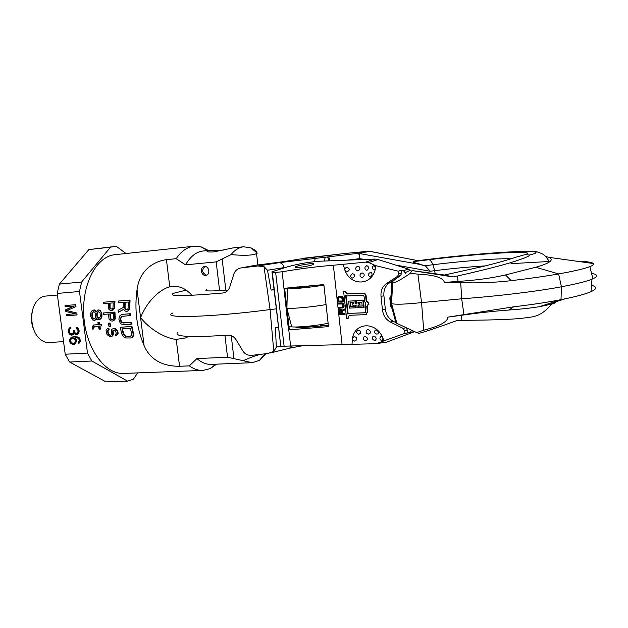 <?xml version="1.0" encoding="UTF-8"?>
<svg xmlns="http://www.w3.org/2000/svg" width="628" height="628" viewBox="0 0 628 628"><rect width="100%" height="100%" fill="white"/><g stroke="black" fill="none" stroke-linecap="round" stroke-linejoin="round"><path stroke-width="0.94" d="M59.393 284.099L88.878 249.583L113.676 246.608L110.504 247.173L81.616 282.035L79.481 291.494L57.195 293.449L59.393 284.099L81.616 282.035M137.665 372.906L133.324 379.273L127.555 381.141L105.944 381.863L69.653 362.042L65.218 354.223L57.195 293.449M113.676 246.608L116.486 246.459L125.993 253.5M65.218 354.223L87.496 353.093L91.876 361.014L69.653 362.042M88.878 249.583L110.504 247.173M87.496 353.093L79.481 291.494M74.622 313.851L66.215 314.479L66.38 315.758L77.079 314.966L76.828 313.042L66.843 310.562L75.988 306.613L75.737 304.69L65.037 305.546L65.202 306.817L73.617 306.158L65.595 309.8L65.822 311.504L75.352 313.702L65.822 311.504M69.991 334.575L71.435 335.132L73.225 334.803L74.167 333.248L75.705 334.434L77.103 334.567L78.79 333.382L79.175 330.995L78.696 329.088L77.095 327.471L76.153 327.314L76.294 328.381L77.943 330.43L77.966 332.361L76.961 333.499L75.022 332.762L74.292 330.666L73.382 330.721L73.06 333.531L70.815 333.884L70.022 333.076L69.496 330.76L69.747 329.245L70.572 328.546L70.438 327.486L68.79 328.876L68.334 330.618L68.892 333.146L69.991 334.575L72.864 334.912M75.336 343.885L76.569 341.028L76.059 338.916L74.983 337.699L77.55 337.966L78.83 338.963L79.309 340.871L78.162 342.653L78.296 343.712L80.337 341.671L79.944 338.688L79.12 337.66L76.922 336.718L73.704 336.702L71.066 337.503L69.7 339.293L70.116 342.472L70.94 343.492L73.115 344.434L75.336 343.885M74.544 343.076L72.495 343.186L70.917 341.569L70.862 339.442L72.51 338.06L73.9 338.186L75.258 339.819L75.313 341.962L74.544 343.076L75.266 342.896L73.884 343.328M127.555 381.141L91.876 361.014M65.595 309.8L66.332 309.651L66.552 311.355M73.617 306.158L66.332 309.651M65.202 306.817L74.347 306.009M65.783 305.483L65.94 306.676M66.38 315.758L77.063 314.871M66.96 314.424L67.11 315.601M70.454 327.62L69.064 330.454L69.622 332.981L70.721 334.41M74.128 330.673L73.79 333.358L72.204 334.01M76.922 327.439L77.024 328.216L78.304 329.205L78.783 331.113L78.319 332.856L76.961 333.499M74.167 333.248L74.897 333.076L76.428 334.261L77.621 334.402M72.762 336.891L70.972 338.021L70.485 341.247L71.663 343.312L74.606 344.215M74.983 337.699L77.558 337.621L79.552 338.79L80.031 340.69L78.885 342.472L79.01 343.422M72.51 338.06L74.63 338.013L75.674 339.018L76.184 341.13L75.266 342.896M70.728 334.959L71.459 334.787M69.457 333.97L70.187 333.798M68.892 333.146L69.622 332.981M68.554 332.314L69.284 332.149M68.334 330.618L69.064 330.454M68.444 329.755L69.182 329.59M68.79 328.876L69.52 328.711M69.159 328.209L69.889 328.044M69.779 327.738L70.446 327.588M73.06 333.531L73.79 333.358M73.429 332.864L74.159 332.691M73.492 331.568L74.222 331.403M77.589 333.028L78.319 332.856M77.966 332.361L78.688 332.188M78.053 331.278L78.783 331.113M77.943 330.43L78.673 330.257M77.574 329.378L78.304 329.205M77.032 328.766L77.762 328.601M76.294 328.381L77.024 328.216M76.647 334.591L77.37 334.418M75.705 334.434L76.428 334.261M74.968 334.049L75.69 333.884M71.435 335.132L72.165 334.959M73.115 344.434L73.845 344.254M71.93 344.073L72.652 343.893M70.94 343.492L71.663 343.312M70.116 342.472L70.846 342.291M69.755 341.428L70.485 341.247M69.614 340.368L70.344 340.195M69.7 339.293L70.43 339.12M70.242 338.194L70.972 338.021M71.066 337.503L71.796 337.33M78.162 342.653L78.885 342.472M78.79 342.189L79.513 342.009M79.167 341.522L79.889 341.342M79.309 340.871L80.031 340.69M79.144 339.591L79.866 339.418M78.83 338.963L79.552 338.79M78.288 338.351L79.01 338.178M77.55 337.966L78.272 337.793M76.836 337.801L77.558 337.621M75.439 337.668L76.169 337.495M74.936 342.621L75.666 342.441M75.313 341.962L76.035 341.781M75.454 341.31L76.184 341.13M75.258 339.819L75.988 339.646M74.952 339.199L75.674 339.018M74.41 338.586L75.14 338.414M73.9 338.186L74.63 338.013M73.193 338.021L73.916 337.84M63.554 341.656L49.047 342.503C45.475 342.676 42.147 341.24 39.054 338.194C30.615 330.202 29.202 310.954 36.385 301.793C38.755 298.63 41.534 296.754 44.745 296.157L57.407 295.027M33.755 329.59C31.165 323.553 30.717 317.36 32.413 311.017M202.781 370.418L123.74 373.432C105.347 374.681 86.264 349.168 83.885 317.179C81.279 285.214 96.163 256.695 114.516 254.74L193.408 246.294C186.956 247.204 181.217 251.326 176.201 258.673L166.42 259.654C153.939 261.358 139.659 269.962 137.053 289.547C134.314 309.51 136.661 328.209 144.102 345.636L140.586 317.65C152.282 332.165 168.445 338.861 176.233 339.403L185.794 337.903L188.478 336.443M215.804 364.193L210.074 368.66L202.993 370.41C198.401 370.606 193.832 369.091 189.303 365.873L179.537 366.273C166.977 366.367 151.293 362.584 144.102 345.636M126.942 311.355L128.096 310.915L129.713 308.717L130.059 300.035L118.268 301.04L129.611 300.129L129.486 307.312L128.591 310.051L127.657 311.009L125.977 311.425L124.226 310.373L123.7 309.227L118.276 312.289L118.182 310.232L123.182 307.492L123.237 302.429L118.182 302.829L118.268 301.04M118.276 312.289L123.755 309.353M129.941 315.562L130.373 315.468L130.224 313.71L122.279 314.353L129.792 313.812L129.941 315.562L121.494 316.457L120.333 319.173L120.882 321.458L122.303 322.816L130.82 322.533L131.111 324.252L123.598 324.747L121.282 324.04L120.136 322.957L118.888 319.267L119.328 316.614L120.183 315.382L122.279 314.353M131.111 324.252L131.542 324.15L131.252 322.431L123.747 322.933L121.926 322.188L120.921 320.225L120.874 317.894L122.656 316.088M130.593 337.966L132.948 336.898L133.733 334.598L131.974 326.434L120.183 327.274L131.542 326.536L133.285 334.716L132.5 337.008L130.593 337.966L125.678 337.974L123.237 336.435L121.793 334.002L120.183 327.274M111.8 310.436L112.954 310.051L114.586 308.254L114.979 301.244L103.369 302.233L114.516 301.338L114.139 308.348L111.8 310.436L110.128 310.326L108.424 308.78L108.259 303.277L103.298 303.677L103.369 302.233M112.687 321.049L113.809 320.665L115.277 318.914L114.948 312.053L103.337 312.972L114.5 312.147L114.838 319.016L112.687 321.049L110.983 320.932L109.115 319.416L108.393 314.024L103.424 314.385L103.337 312.972M93.18 310.067L95.511 310.413L96.257 311.574L97.858 310.004L99.75 310.444L101.234 312.666L101.626 315.264L100.927 318.208L99.208 319.778L97.497 319.314L96.422 317.949L95.66 319.738L94.553 320.39L92.622 319.95L90.652 316.347L90.699 313.16L91.343 311.661L92.026 310.734L93.878 310.012L95.056 310.507L96.037 312.179L96.257 311.582M99.208 319.778L101.375 318.113L101.995 314.008L100.197 310.35L97.858 310.004M94.553 320.39L96.108 319.636L96.681 318.459M110.175 326.364L110.622 326.262L110.065 323.035L108.44 323.216L109.625 323.137L110.175 326.364L108.989 326.442L108.44 323.216M113.056 328.727L115.458 328.727L116.612 329.582L118.048 332.479L117.648 334.567L115.788 335.674L117.664 333.735L117.318 331.458L116.172 329.684L114.013 328.664L112.153 329.017L111.407 329.99L111.187 334.81L110.607 335.305L109.06 334.944L107.467 331.615L107.482 330.697L108.699 329.7L108.401 328.334L106.47 329.386L106.014 330.564L107.043 334.614L110.057 336.694L112.506 336.011L113.409 334.135L113.071 330.956L113.817 330.069M110.716 335.211L109.515 334.834L108.369 333.311L107.93 330.587L109.146 329.59L108.848 328.232L108.401 328.334M98.227 324.645L93.564 325.029L98.235 324.715L97.89 322.454L98.832 322.392L99.177 324.652L101.053 324.527L101.296 325.94L99.412 326.065L100.017 329.151L99.083 329.213L98.478 326.128L94.271 326.403L93.313 327.604L93.36 329.017L92.434 329.072L92.41 326.529L93.564 325.029M101.296 325.94L101.736 325.838L101.501 324.425L99.617 324.55L99.271 322.29L97.89 322.454M100.017 329.151L100.464 329.041L99.876 326.034M93.36 329.017L94.553 326.387M191.901 295.293C185.425 287.922 178.046 285.112 169.764 286.863L169.544 286.925C161.977 288.582 147.996 298.991 140.586 317.65L137.053 289.547M251.993 362.701L211.346 364.373C206.455 364.585 201.651 362.654 196.933 358.588L189.303 365.873M210.074 368.66L216.605 364.161M208.378 250.446L201.148 246.898L193.895 246.239M219.604 290.67L216.173 261.884L185.535 264.859L176.201 258.673M185.535 264.859C190.449 256.397 196.281 251.781 203.04 251.004L209.611 250.321L207.224 250.87C206.329 251.836 208.496 252.189 213.708 251.922L233.106 247.879L243.672 246.78L251.137 247.934L255.863 250.674L255.282 251.506M99.13 318.27L97.466 316.653L97.144 315.523L97.238 313.191L98.51 311.409M94.467 318.891L93.132 318.121L92.245 315.876L92.34 313.553L93.596 311.488M112.702 319.566L111.486 319.416L110.646 318.294L110.261 313.89M111.941 308.929L110.779 308.78L110.057 307.642L110.143 303.128M130.341 336.208L126.895 336.412L124.956 335.69L123.677 333.798L122.444 328.844M127.021 309.51L125.843 309.306L125.082 307.877L125.137 302.28M100.299 316.52L100.072 313.042L98.125 311.441L96.791 313.286L97.018 316.755L99.051 318.341L100.299 316.52M128.316 302.029L124.682 302.311L124.642 307.971L125.404 309.4L126.872 309.588L128.049 308.607L128.316 302.029M131.754 334.52L130.436 328.334L121.981 328.876L123.229 333.908L124.509 335.799L126.448 336.529L130.067 336.318L131.511 335.383L131.754 334.52M113.252 302.884L109.688 303.167L109.602 307.736L110.332 308.874L111.76 309.007L112.946 308.199L113.252 302.884M113.393 313.662L109.814 313.921L110.198 318.396L111.046 319.519L112.506 319.652L113.613 318.867L113.393 313.662M91.884 313.647L93.211 311.519L94.867 312.265L95.762 315.688L95.252 318.035L94.396 318.961L92.685 318.215L92.112 317.109L91.719 314.824L92.34 313.553M111.234 336.624L112.742 335.171L112.624 331.066L113.597 330.077L114.846 330.234L115.882 331.553L116.172 333.594L115.403 334.332L115.788 335.674M128.096 310.915L127.657 311.009M129.03 309.957L128.591 310.051M129.713 308.717L129.274 308.811M129.925 307.218L129.486 307.312M130.059 300.035L129.611 300.129M125.082 307.877L124.642 307.971M126.581 309.541L126.142 309.635M125.843 309.306L125.404 309.4M125.349 308.748L124.901 308.843M131.252 322.431L130.82 322.533M123.747 322.933L123.308 323.035M122.735 322.714L122.303 322.816M121.926 322.188L121.487 322.29M121.322 321.355L120.882 321.458M120.921 320.225L120.482 320.327M120.772 319.071L120.333 319.173M120.874 317.894L120.443 317.996M121.267 316.991L120.827 317.093M121.934 316.363L121.494 316.457M130.224 313.71L129.792 313.812M131.974 326.434L131.542 326.536M133.583 333.193L133.136 333.303M132.163 337.503L131.707 337.621M132.948 336.898L132.5 337.008M133.576 335.737L133.128 335.854M133.733 334.598L133.285 334.716M126.895 336.412L126.448 336.529M125.843 336.192L125.396 336.31M124.956 335.69L124.509 335.799M124.234 334.889L123.787 335.007M123.677 333.798L123.229 333.908M112.954 310.051L112.506 310.146M113.888 309.266L113.44 309.361M114.586 308.254L114.139 308.348M114.814 307.037L114.367 307.131M114.979 301.244L114.516 301.338M110.057 307.642L109.602 307.736M111.494 308.968L111.046 309.062M110.779 308.78L110.332 308.874M110.3 308.34L109.845 308.434M113.809 320.665L113.37 320.767M114.673 319.903L114.233 319.997M115.277 318.914L114.838 319.016M115.387 317.729L114.948 317.823M114.948 312.053L114.5 312.147M110.646 318.294L110.198 318.396M112.231 319.597L111.792 319.699M111.486 319.416L111.046 319.519M110.96 318.985L110.52 319.079M94.333 309.918L93.878 310.012M96.108 319.636L95.66 319.738M96.673 318.443L96.241 318.545M100.763 319.024L100.315 319.118M101.375 318.113L100.927 318.208M101.948 316.622L101.501 316.724M102.074 315.162L101.626 315.264M101.995 314.008L101.548 314.102M101.689 312.571L101.234 312.666M100.927 311.174L100.472 311.268M100.197 310.35L99.75 310.444M99.012 309.855L98.565 309.949M96.241 311.519L95.786 311.614M95.511 310.413L95.056 310.507M110.065 323.035L109.625 323.137M116.887 335.297L116.439 335.407M117.648 334.567L117.193 334.677M118.111 333.625L117.664 333.735M118.048 332.479L117.601 332.589M117.758 331.349L117.318 331.458M117.303 330.461L116.855 330.564M116.612 329.582L116.172 329.684M115.458 328.727L115.01 328.837M114.453 328.562L114.013 328.664M110.347 335.234L109.9 335.344M109.515 334.834L109.06 334.944M108.848 334.19L108.401 334.3M108.369 333.311L107.922 333.421M107.914 331.506L107.467 331.615M107.93 330.587L107.482 330.697M108.487 329.865L108.04 329.975M109.146 329.59L108.699 329.7M112.506 336.011L112.051 336.121M113.189 335.062L112.742 335.171M113.409 334.135L112.962 334.253M113.346 333.005L112.899 333.115M113.001 331.647L112.553 331.757M113.071 330.956L112.624 331.066M113.385 330.242L112.938 330.352M92.167 314.722L91.719 314.824M92.756 312.367L92.3 312.461M94.145 318.914L93.698 319.008M93.132 318.121L92.685 318.215M92.567 317.007L92.112 317.109M92.245 315.876L91.79 315.97M97.897 311.983L97.442 312.077M97.238 313.191L96.791 313.286M97.065 314.369L96.618 314.463M97.144 315.523L96.696 315.617M97.466 316.653L97.018 316.755M98.266 317.752L97.827 317.854M99.028 318.278L98.58 318.372M93.768 327.502L93.313 327.604M94.074 326.631L93.627 326.733M101.501 324.425L101.053 324.527M99.617 324.55L99.177 324.652M99.271 322.29L98.832 322.392M266.468 353.666L259.372 360.425L252.158 362.694L227.532 357.214L224.934 335.368M227.532 357.214L196.933 358.588M205.654 275.37L206.172 275.284C210.616 274.365 209.085 265.88 204.595 266.539L204.179 266.61C199.665 267.41 201.109 276.006 205.654 275.37M216.173 261.884L231.041 254.607C234.88 249.889 239.087 247.275 243.672 246.78M223.309 250.101L209.611 250.321M243.531 360.535C249.826 357.724 255.329 355.691 260.047 354.443M255.863 250.674L257.197 253.147L256.554 253.61C252.66 255.423 244.151 255.753 231.041 254.607M204.987 266.523C201.486 270.126 202.012 272.999 206.565 275.15M302.523 258.367L344.489 253.524L298.771 259.168C289.736 260.84 275.409 262.849 255.792 265.204L241.458 267.858L257.818 265.989L279.115 262.7L358.313 253.304L369.751 251.294M368.565 251.239L344.442 253.516M417.926 260.644L369.531 251.326L359.295 253.398M417.706 260.675L413.46 261.523C412.125 261.978 414.339 262.951 420.101 264.451L425.25 265.699L430.188 271.241L394.635 264.867M413.46 261.523L413.954 261.57C412.518 262.009 414.629 262.881 420.297 264.192M416.662 260.714L413.954 261.57L428.845 259.733C430.243 259.874 431.601 261.546 432.912 264.741C462.224 261.06 498.577 258.218 510.917 258.815M426.451 259.615L417.149 260.761L426.451 259.615C484.777 252.181 558.606 248.131 529.443 255.007L525.141 254.623L515.808 257.237C510.713 258.791 507.652 260.267 483.34 266.413L444.443 275.009L453.188 276.948L411.984 270.574L410.484 273.188L417.918 274.185C434.443 274.86 443.258 277.615 444.373 282.451L458.024 281.399C475.2 280.378 491.01 278.228 505.454 274.954L535.708 267.277C542.647 265.291 547.278 263.47 549.594 261.805C552.051 259.976 551.729 258.477 548.636 257.307L545.606 256.444M206.636 289.657C203.346 291.243 210.506 291.384 228.129 290.081M241.458 267.858L240.179 268.093C236.992 269.059 234.888 271.013 233.867 273.957L229.746 287.075C228.796 289.838 227.03 291.698 224.463 292.656L222.822 293.009C183.25 296.369 166.891 296.447 173.752 293.237L186.257 290.105M274.02 289.791L271.092 290.105L267.481 270.244L263.995 266.586L257.818 265.989M172.661 313.074C159.543 318.624 211.542 317.305 270.079 309.573L276.21 308.882M278.337 327.4L275.417 327.706L276.336 347.166L273.792 351.413L267.96 353.478L251.71 355.354C247.864 355.534 244.944 354.129 242.965 351.146L235.955 339.567C233.899 336.529 231.19 335.054 227.831 335.156C189.114 337.699 172.519 336.663 178.062 332.031M289.037 326.796L291.714 326.882C298.449 327.526 319 325.461 328.114 323.216M284.719 288.959L287.389 288.904C294.092 289.029 314.691 286.863 323.883 285.049M347.308 260.133L359.734 258.618C359.499 255.91 359.051 254.191 358.392 253.476M364.476 259.466L359.734 258.618C359.891 255.918 359.718 254.214 359.208 253.5L420.101 264.451L425.344 266.091M425.25 265.699L432.912 264.741L434.662 270.676C452.356 268.478 469.289 266.884 485.452 265.887M529.443 255.007C530.613 255.125 528.996 256.098 524.6 257.927C518.014 260.118 511.506 263.744 457.42 276.022L453.188 276.948M510.98 263.658L550.057 261.444M576.08 261.122C586.128 261.358 591.882 262.159 593.327 263.524C594.08 264.364 592.918 265.401 589.833 266.633C584.59 268.706 574.196 271.131 558.63 273.926C545.646 276.218 529.828 278.471 511.184 280.677C494.26 282.624 477.437 283.275 460.716 282.616L444.373 282.451M390.671 302.939L391.582 303.638C395.491 304.651 405.484 304.305 421.561 302.602L461.69 298.802C496.764 296.275 537.199 291.384 561.408 286.784C576.237 283.974 586.426 281.446 591.969 279.201L592.926 278.801C598.217 276.344 597.754 274.522 591.537 273.345M418.656 333.28L416.662 332.597L423.719 330.21C439.671 326.105 447.733 321.748 447.897 317.132L513.696 306.809C532.301 304.588 548.071 302.201 561.008 299.65L564.823 298.881C577.383 296.251 586.144 293.841 591.097 291.643L591.969 279.201M591.545 285.285C597.189 286.784 597.04 288.904 591.097 291.643M241.411 267.866L255.792 265.204M286.933 308.348C294.014 308.748 314.824 306.723 326.042 304.533M271.092 290.105L273.996 289.579M296.863 286.957C296.016 287.389 297.829 287.436 302.311 287.106L316.481 285.136M447.897 317.132L461.423 315.295C478.418 312.862 494.22 311.111 508.845 310.028C521.177 309.141 531.366 308.018 539.413 306.676L551.462 304.188C554.705 303.285 555.851 302.57 554.901 302.06M551.462 304.188C545.402 311.739 538.698 316.017 531.359 317.03C524.663 317.666 521.554 319.958 461.863 320.335L457.553 320.327C437.253 327.69 424.646 331.961 419.732 333.13L419.182 333.209M411.984 270.574L444.443 275.009M395.24 279.319L391.856 282.121L391.707 282.608L392.641 282.93C395.098 282.938 401.049 279.688 410.484 273.188M405.594 272.45L410.429 270.205M395.962 322.925L416.662 332.597M414.613 331.686L386.824 342.072L376.211 343.673L280.787 346.287L272.002 272.23M376.211 343.673L404.942 333.303L407.831 332.958L406.701 328.161M385.6 342.425L384.399 342.582M411.638 330.375L409.958 332.228L407.831 332.958M383.912 295.749L385.349 309.219L382.46 309.926L381.015 296.408C380.615 290.811 382.35 286.588 386.22 283.754L397.697 276.226L398.702 273.808L398.427 271.218L401.261 270.181L401.575 273.227L400.57 275.637L389.117 283.142C385.247 285.968 383.512 290.175 383.912 295.749L381.015 296.408M406.033 273.941L403.529 270.739L401.261 270.181M391.048 295.521L389.807 298.017L390.702 306.48L392.139 308.709M395.868 322.588L393.144 321.222C388.724 318.765 386.126 314.761 385.349 309.219M365.567 262.135L333.358 265.251C317.941 266.437 300.875 268.603 282.153 271.759L275.661 272.458L272.285 272.277L271.948 271.791L287.632 266.822C298.528 263.768 309.628 261.876 320.947 261.162L374.916 259.066L365.567 262.135L368.777 262.567L375.858 265.691L398.427 271.218M343.257 264.514L344.921 270.362C344.694 268.69 345.353 267.677 346.899 267.34C349.992 268.682 350.008 270.213 346.931 271.924L344.921 270.362M345.133 270.841C351.405 286.509 372.153 285.52 375.379 268.737L375.858 265.691M404.942 333.303L404.675 330.744L403.176 328.444L390.278 321.983C385.851 319.511 383.245 315.499 382.46 309.926M354.93 341.075L356.743 339.724C357.034 337.817 356.115 336.828 353.988 336.741L352.473 338.068C355.267 322.164 376.023 321.426 382.735 337.636L383.849 340.58M352.473 338.068L351.986 344.419M343.61 291.259L345.667 291.07L345.769 292.036L347.543 293.896L345.274 292.146L345.165 291.172L343.61 291.259L346.57 318.294L348.124 318.247L348.022 317.281L349.372 315.303L348.022 317.281M348.124 318.247L348.619 318.129L348.516 317.164M365.873 314.652L367.812 311.637L367.262 306.535L366.776 306.652L367.663 304.902L368.416 304.808L368.204 302.837L366.179 301.15L365.629 296.031C365.292 294.249 364.381 293.307 362.898 293.205L347.049 293.998M368.071 304.823L367.262 306.535M368.416 304.808L368.903 304.69L368.691 302.727L367.827 302.853M347.543 293.896L363.392 293.095C364.876 293.197 365.786 294.139 366.124 295.921L366.674 301.04L368.314 302.743M344.591 314.495L345.086 314.377L344.992 313.529L342.574 313.615L342.307 311.237L344.607 310.02L344.505 309.039L341.491 310.515L340.329 309.431L339.128 310.044L339.175 314.675L344.591 314.495L344.497 313.647L342.072 313.733L341.813 311.347L344.113 310.138L344.003 309.157M341.922 310.279L341.185 309.447L339.874 309.455M342.032 308.105L343.924 306.943L343.587 303.85L341.977 302.931L337.919 303.198L338.005 304.038L342.048 304.007L342.943 305.805L342.386 307.1L338.374 307.398L338.468 308.238L342.598 307.94L343.634 305.781L343.084 303.968L342.072 303.159L337.919 303.198M342.236 307.155L338.374 307.398M343.202 301.84L343.704 301.73L343.139 297.656L341.24 296.188L338.453 296.549L337.629 297.436L337.793 302.076L343.202 301.84L342.346 297.209L341.334 296.408L339.01 296.385M365.363 312.705L348.917 313.388M348.132 313.631L346.177 295.764M355.676 307.869L355.377 305.145L356.963 305.082L357.261 307.806L363.643 307.563L362.882 300.506L356.5 300.788L356.798 303.52L355.213 303.583L354.914 300.859L348.611 301.142L349.372 308.113L356.17 307.751L355.888 305.122M363.643 307.563L364.138 307.445L363.377 300.396L356.5 300.788M356.783 303.426L355.707 303.473L355.409 300.749L348.611 301.142M353.933 303.552L352.685 303.693L352.85 305.247L354.114 305.2L354.239 306.362L350.463 306.519L350.039 302.633L353.815 302.476L353.949 303.638L352.685 303.693M354.231 306.268L350.958 306.401L350.542 302.618M359.506 304.973L359.342 303.41L358.07 303.465L357.936 302.296L361.767 302.131L362.191 306.048L358.36 306.197L358.235 305.027L360.001 304.863L359.836 303.3L358.564 303.355L358.447 302.272M362.183 305.954L358.855 306.087L358.737 305.004M341.373 313.655L340.156 313.702L340.235 310.279M342.409 300.938L338.885 301.095L338.665 298.01L339.34 297.217M284.044 288.331L323.828 284.555L328.491 326.607L288.488 329.92L282.153 271.759M328.358 325.422L309.094 327.047C301.071 327.745 296.557 327.73 295.553 326.984M409.943 270.244L408.192 269.019L378.032 259.505L374.916 259.066M375.379 268.737L373.95 270.001C371.729 268.274 371.839 266.727 374.272 265.361L375.489 268.227M362.976 273.023L363.753 273.502C364.664 275.347 364.122 276.705 362.136 277.576L361.398 277.435C359.334 275.559 359.554 274.044 362.058 272.89L363.753 273.502M357.756 266.351C358.753 265.55 361.846 269.098 357.819 270.982L356.225 270.166C355.322 268.486 355.707 267.238 357.387 266.421L357.756 266.351M352.52 273.643L354.035 274.303C355.158 275.888 354.514 277.184 352.112 278.188L350.196 276.234L352.284 273.627L354.035 274.303M366.972 270.354L366.195 270.189C364.287 268.415 364.476 266.924 366.752 265.707L366.901 265.691C369.029 266.759 369.052 268.313 366.972 270.354M370.426 277.034L369.688 276.87C367.867 274.915 368.173 273.423 370.599 272.403L371.211 272.45C372.561 273.926 372.294 275.457 370.426 277.034M298.614 267.379C295.819 267.575 294.736 267.395 295.38 266.837C298.394 265.518 303.387 264.482 310.35 263.721C313.207 263.509 314.314 263.681 313.678 264.255C312.822 265.126 303.434 267.073 298.614 267.379M300.372 267.214L302.72 266.908M284.641 288.26L289.32 329.315L288.488 329.92M327.055 325.516L320.539 325.751M382.735 337.636L381.486 336.325L380.804 336.49C379.296 338.571 379.759 340.007 382.177 340.784M382.421 340.753L382.954 338.131M369.79 333.57L370.355 332.824C370.481 331.113 369.609 330.045 367.749 329.606L366.65 330.163C365.575 332.22 366.132 333.531 368.338 334.112M365.763 340.462L366.689 340.156C368.212 339.034 367.6 337.676 364.86 336.074L363.298 337.613C363.149 339.293 363.879 340.258 365.504 340.502M359.868 334.025L360.668 332.934C360.904 331.403 359.93 330.485 357.756 330.179L356.288 332.259L358.564 334.457M374.916 340.352L375.395 340.266C376.729 338.767 376.274 337.322 374.013 335.933L372.93 336.482C371.917 338.523 372.498 339.827 374.657 340.384M377.805 333.939L378.103 333.782C378.684 332.236 378.009 330.909 376.086 329.794L375.175 330.163C374.1 332.236 374.673 333.562 376.886 334.143M368.691 302.727L368.204 302.837M349.372 315.303L365.896 314.636L367.325 311.755L366.776 306.652M345.667 291.07L345.165 291.172M345.643 295.498L347.26 295.937L363.11 295.168L364.02 296.11L364.57 301.22L365.857 303.928L365.166 306.715L365.716 311.818L365.237 312.775L349.16 313.372L347.653 313.937L345.643 295.498M341.09 311.096L341.381 313.757L339.662 313.819L339.434 310.734L340.305 310.279L341.09 311.096M338.39 301.204L338.162 298.119L339.104 297.225L341.687 297.523L342.417 301.024L338.885 301.095M355.409 300.749L354.914 300.859M355.707 303.473L355.213 303.583M363.377 300.396L362.882 300.506M350.958 306.401L350.463 306.519M358.564 303.355L358.07 303.465M359.836 303.3L359.342 303.41M358.855 306.087L358.36 306.197M342.574 313.615L342.072 313.733M342.307 311.237L341.813 311.347M344.992 313.529L344.497 313.647M340.831 309.321L340.329 309.431M341.185 309.447L340.69 309.565M341.695 309.847L341.2 309.965M344.607 310.02L344.113 310.138M340.133 310.326L339.63 310.444M339.936 310.617L339.434 310.734M339.866 311.041L339.363 311.158M340.156 313.702L339.662 313.819M341.977 302.931L341.483 303.049M342.566 303.049L342.072 303.159M343.061 303.308L342.566 303.426M343.587 303.85L343.084 303.968M343.877 304.407L343.383 304.517M344.073 305.106L343.571 305.216M344.136 305.663L343.634 305.781M344.097 306.37L343.594 306.488M343.924 306.943L343.43 307.061M343.524 307.524L343.029 307.642M343.092 307.822L342.598 307.94M341.24 296.188L340.737 296.298M341.828 296.306L341.334 296.408M342.323 296.565L341.82 296.667M342.849 297.107L342.346 297.209M343.139 297.656L342.645 297.766M343.335 298.355L342.833 298.465M338.61 298.575L338.107 298.685M339.159 297.279L338.657 297.389M338.845 297.578L338.351 297.688M338.665 298.01L338.162 298.119M179.537 366.273L176.233 339.403M169.764 286.863L166.42 259.654M233.954 358.619L231.23 335.65M225.845 290.254L222.131 258.964M369.515 251.239L344.489 253.524M224.581 292.617L222.822 293.009M273.792 351.413L270.079 309.573L263.995 266.586M286.949 308.497L291.714 326.882M286.918 308.191L287.389 288.904M267.481 270.244L286.282 267.238M279.115 262.7C281.517 262.771 283.173 264.396 284.099 267.575L284.17 267.889M315.468 258.249L314.047 261.719M325.877 257.221C325.1 257.496 324.629 258.76 324.488 261.02M326.827 257.111C327.643 257.237 328.35 258.485 328.97 260.848M328.303 256.93C328.907 257.088 329.464 258.383 329.99 260.808M428.845 259.733C478.198 253.476 540.7 249.709 525.141 254.623M458.024 281.399L457.42 276.022M535.708 267.277L558.63 273.926L561.408 286.784L561.008 299.65L539.413 306.676M505.454 274.954L511.184 280.677M463.896 314.369L461.69 298.802L460.716 282.616M289.327 348.289L292.02 346.232M276.336 347.166L280.3 346.209M430.188 271.241L434.662 270.676L435.118 273.635M423.719 330.21L421.561 302.602L417.918 274.185M508.845 310.028L513.696 306.809M461.423 315.295L461.863 320.335M395.97 322.973L390.655 303.198L391.707 282.608M396.927 323.53L391.582 303.638L392.641 282.93M386.824 342.072L377.436 343.32M409.958 332.228L414.574 331.67M342.072 344.513L333.358 265.251M288.786 329.888L290.654 346.311M390.938 297.758L389.807 298.017M391.487 306.283L390.702 306.48M403.529 270.739L408.192 269.019M378.032 259.505L368.777 262.567M401.575 273.227L398.702 273.808M400.57 275.637L397.697 276.226M389.117 283.142L386.22 283.754M284.139 346.475L275.661 272.458M272.285 272.277L280.787 346.287M298.033 326.929L298.104 327.526M393.144 321.222L390.278 321.983M405.759 327.73L403.176 328.444M407.517 329.943L404.675 330.744M345.769 292.036L345.274 292.146M363.392 293.095L362.898 293.205M366.124 295.921L365.629 296.031M366.674 301.04L366.179 301.15M367.812 311.637L367.325 311.755M349.655 313.246L349.16 313.372M172.041 286.439L169.544 286.925M207.538 250.533L201.148 246.898M256.554 253.61L257.873 264.953M265.102 353.839L259.372 360.425M257.197 253.147L251.137 247.934M207.224 250.87L207.311 251.6M369.664 251.271L417.824 260.659M368.699 251.2L369.523 251.239M549.594 261.805C544.107 254.089 543.997 254.34 536.916 251.812C525.181 249.936 470.553 254.128 426.231 259.623M548.636 257.307L593.327 263.524M589.833 266.633L592.926 278.801M353.564 340.125L352.905 340.211M302.845 345.683L290.01 348.124L270.448 352.944M418.617 333.287L419.732 333.13M541.807 306.26L564.823 298.881M295.372 266.837L295.435 267.347M298.41 327.533L298.339 326.921M302.233 327.518L302.139 326.725M297.688 287.318L297.641 286.878M320.57 326.018L320.421 324.684M368.385 334.112L370.355 332.824M365.551 340.494L366.689 340.156M358.612 334.457L360.668 332.934M374.704 340.384L375.395 340.266M376.933 334.143L378.103 333.782M382.224 340.784L382.648 340.737M352.991 340.305L354.687 341.106M354.734 341.106L356.743 339.724M366.383 314.518L365.896 314.636"/></g></svg>
